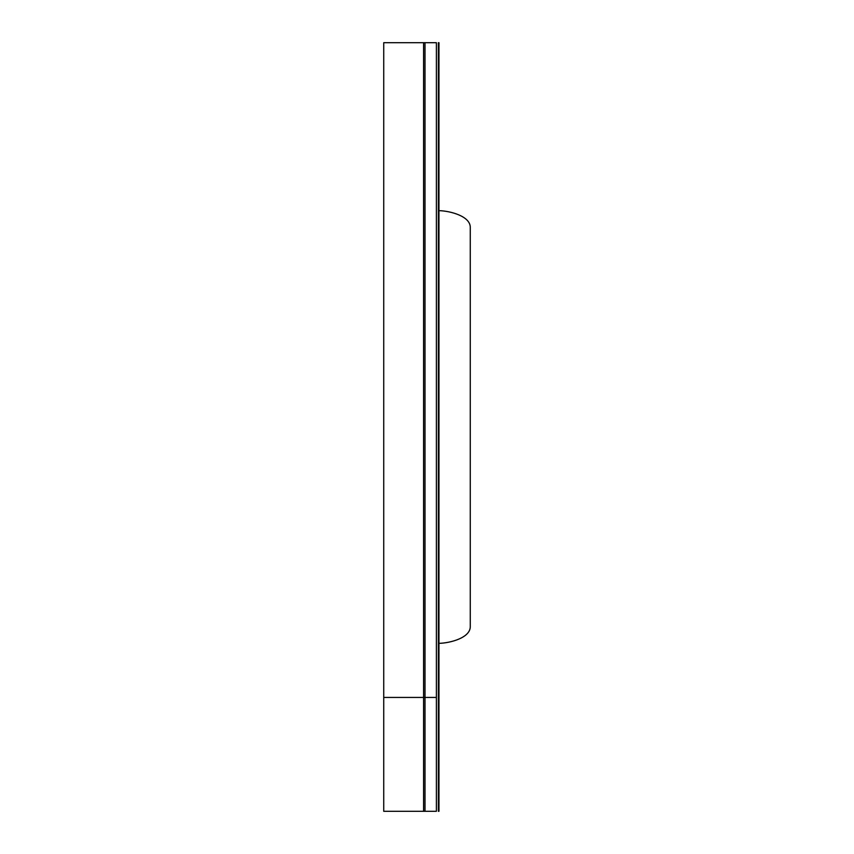 <?xml version="1.0" encoding="UTF-8"?>
<svg xmlns="http://www.w3.org/2000/svg" width="854" height="854" viewBox="0 0 854 854"><rect width="100%" height="100%" fill="white"/><g stroke="black" fill="none" stroke-linecap="round" stroke-linejoin="round"><path stroke-width="1.28" d="M436.394 697.43L425.004 697.43L425.004 42.7L425.004 811.3L436.394 811.3L436.394 42.7L383.734 42.7L383.734 811.3L423.584 811.3L423.584 697.43L383.734 697.43M423.584 42.7L423.584 811.3L425.004 811.3L425.004 697.43L423.584 697.43L423.584 42.7M438.39 658.156L438.39 697.43L438.39 658.156M438.39 697.43L438.39 42.7L438.39 111.02L438.956 111.02L438.956 42.7L438.39 42.7L438.956 42.7L438.956 697.43L438.39 697.43L438.39 811.3L438.956 811.3L438.956 695.636L438.39 695.636M438.956 695.636L438.956 669.984L438.39 669.984M438.956 286.955L438.39 286.955L438.39 301.184L438.39 286.955L438.956 286.955L438.956 301.184L438.39 301.184L438.956 301.184L438.956 286.955M438.956 600.65L438.39 600.65L438.39 566.608L438.956 566.608L438.39 566.608L438.39 558.068L438.956 558.068L438.39 558.068L438.956 558.068L438.39 558.068L438.39 540.988L438.956 540.988L438.39 540.988L438.39 558.068L438.39 253.35L438.39 604.109L438.39 111.02M438.39 600.65L438.39 669.141L438.956 669.141L438.956 253.35L438.39 253.35M438.956 111.02L438.956 253.35M438.956 669.984L438.956 669.141M438.39 634.084L438.39 605.732L438.39 634.084M438.39 608.165C438.39 619.129 438.39 619.129 438.39 608.165C438.39 597.192 438.39 597.192 438.39 608.165C438.39 619.129 438.39 619.129 438.39 608.165C438.39 597.192 438.39 597.192 438.39 608.165M438.39 248.354L438.39 245.835L438.39 248.354M438.39 602.134L438.39 592.345L438.39 602.134M438.39 427L438.39 606.34L438.39 427M438.39 558.068L438.39 566.608M438.582 605.646L438.582 669.141M438.582 697.43L438.582 669.984M438.582 286.955L438.582 301.184L438.582 286.955M438.582 111.02L438.582 248.354M438.582 253.35C438.582 264.644 438.582 264.644 438.582 253.35M438.582 583.688L438.582 540.988L438.582 583.688M438.956 643.35C450.506 643.073 470.757 637.65 470.266 626.27L470.266 227.73C470.757 216.35 450.506 210.927 438.956 210.65M470.266 513.094L470.266 340.906M438.956 605.646L438.39 605.646M438.956 128.1L438.39 128.1M438.956 236.27L438.39 236.27M438.956 261.922L438.39 261.922"/></g></svg>
